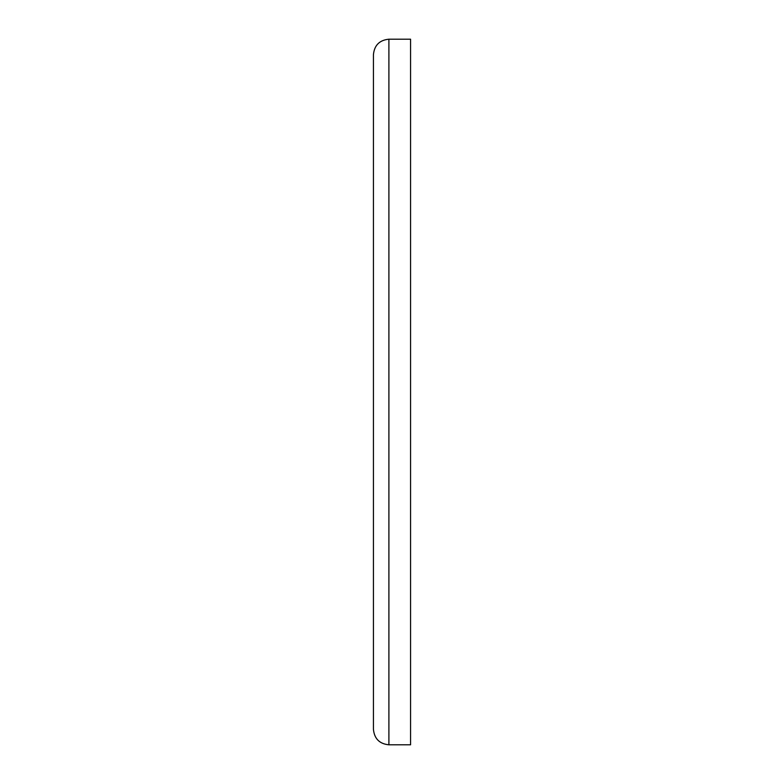 <?xml version="1.0" encoding="UTF-8"?>
<svg xmlns="http://www.w3.org/2000/svg" width="784" height="784" viewBox="0 0 784 784"><rect width="100%" height="100%" fill="white"/><g stroke="black" fill="none" stroke-linecap="round" stroke-linejoin="round"><path stroke-width="1.18" d="M388.903 39.2L410.571 39.2L410.571 744.8L388.903 744.8C379.505 743.879 374.35 738.724 373.429 729.326L373.429 54.674C374.35 45.276 379.505 40.121 388.903 39.2L388.903 744.8"/></g></svg>
